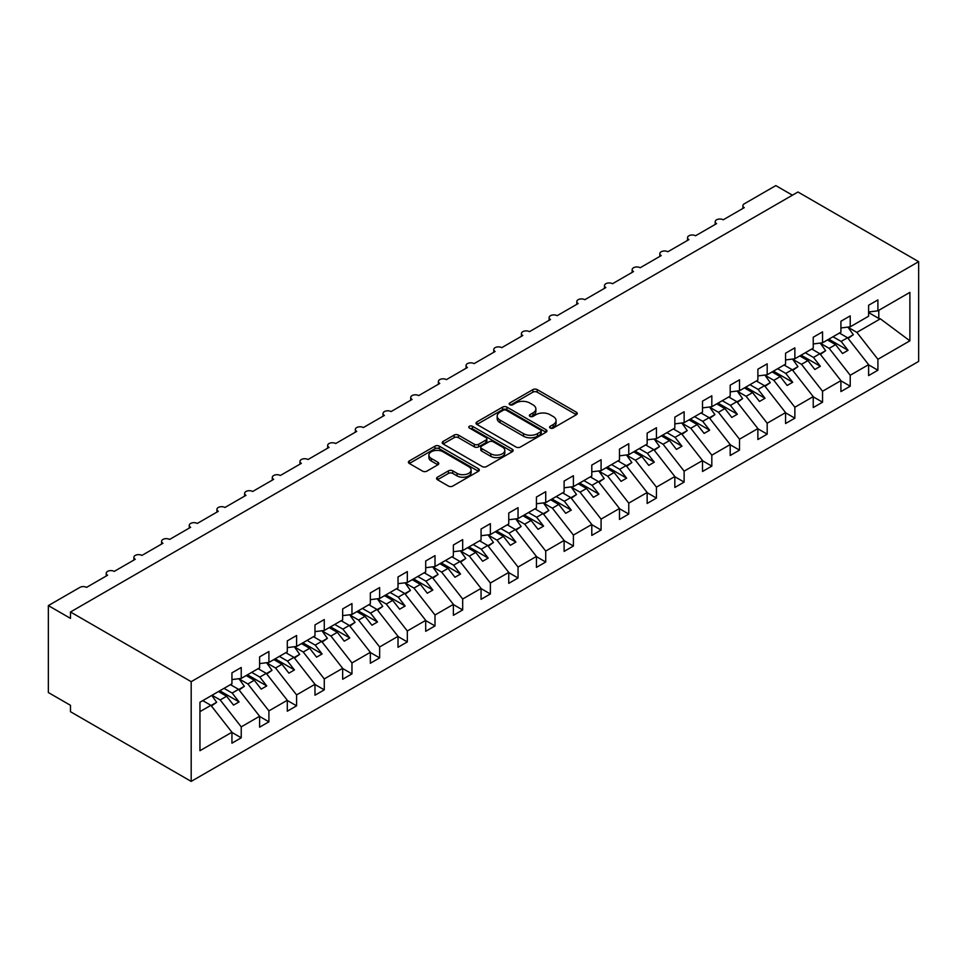 <?xml version="1.0" encoding="UTF-8"?>
<svg xmlns="http://www.w3.org/2000/svg" width="967" height="967" viewBox="0 0 967 967"><rect width="100%" height="100%" fill="white"/><g stroke="black" fill="none" stroke-linecap="round" stroke-linejoin="round"><path stroke-width="1.45" d="M550.223 428.043A2.152 1.245 0 0 0 553.257 428.043L576.356 414.71A3.07 1.777 0 0 0 577.263 413.465A3.07 1.777 0 0 0 576.356 412.208L537.229 389.616A3.07 1.777 0 0 0 532.89 389.616L509.79 402.949A2.152 1.245 0 0 0 509.162 403.831A2.152 1.245 0 0 0 509.79 404.702A2.152 1.245 0 0 0 512.836 404.702L515.822 402.985A9.839 5.681 0 0 1 529.735 402.985L532.998 404.859A9.839 5.681 0 0 1 535.875 408.884A9.839 5.681 0 0 1 532.998 412.897L530.001 414.625A2.152 1.245 0 0 0 529.372 415.496A2.152 1.245 0 0 0 530.001 416.378A2.152 1.245 0 0 0 533.047 416.378L536.032 414.65A9.839 5.681 0 0 1 549.945 414.65L553.209 416.535A9.839 5.681 0 0 1 556.085 420.548A9.839 5.681 0 0 1 553.209 424.561L550.223 426.29A2.152 1.245 0 0 0 549.594 427.172A2.152 1.245 0 0 0 550.223 428.043L550.223 426.29M437.459 477.214A3.07 1.777 0 0 0 436.564 478.472A3.07 1.777 0 0 0 437.459 479.717L448.434 486.063A3.07 1.777 0 0 0 452.786 486.063L478.435 471.255A3.07 1.777 0 0 0 479.33 469.998A3.07 1.777 0 0 0 478.435 468.741L439.308 446.15A3.07 1.777 0 0 0 434.957 446.15L409.307 460.957A3.07 1.777 0 0 0 408.412 462.214A3.07 1.777 0 0 0 409.307 463.471L422.567 471.122A3.07 1.777 0 0 0 426.918 471.122L437.894 464.789A3.07 1.777 0 0 0 438.788 463.531A3.07 1.777 0 0 0 437.894 462.274L431.318 458.479A8.22 4.75 0 0 1 428.913 455.119A8.22 4.75 0 0 1 433.99 450.743A8.22 4.75 0 0 1 442.946 451.77L468.705 466.638A8.22 4.75 0 0 1 471.11 469.998A8.22 4.75 0 0 1 466.034 474.386A8.22 4.75 0 0 1 457.077 473.347L452.786 470.869A3.07 1.777 0 0 0 448.434 470.869L437.459 477.214L437.459 479.717M918.65 261.67L191.188 681.675L191.188 781.396L918.65 361.404L918.65 261.67L797.956 191.998L70.494 611.99L70.494 618.384L48.35 605.596L79.91 587.38A4.702 2.708 0 0 1 86.546 587.38L107.591 575.232A4.702 2.708 0 0 1 106.213 573.322A4.702 2.708 0 0 1 109.114 570.808A4.702 2.708 0 0 1 114.227 571.4L135.271 559.252A4.702 2.708 0 0 1 133.893 557.33A4.702 2.708 0 0 1 136.794 554.828A4.702 2.708 0 0 1 141.907 555.421L162.952 543.273A4.702 2.708 0 0 1 161.574 541.351A4.702 2.708 0 0 1 164.475 538.849A4.702 2.708 0 0 1 169.6 539.441L190.632 527.293A4.702 2.708 0 0 1 189.254 525.371A4.702 2.708 0 0 1 192.155 522.869A4.702 2.708 0 0 1 197.28 523.449L218.312 511.313A4.702 2.708 0 0 1 216.934 509.391A4.702 2.708 0 0 1 219.835 506.889A4.702 2.708 0 0 1 224.96 507.47L245.993 495.322A4.702 2.708 0 0 1 244.615 493.412A4.702 2.708 0 0 1 247.516 490.898A4.702 2.708 0 0 1 252.641 491.49L273.673 479.342A4.702 2.708 0 0 1 272.295 477.432A4.702 2.708 0 0 1 275.196 474.918A4.702 2.708 0 0 1 280.321 475.51L301.353 463.362A4.702 2.708 0 0 1 299.975 461.44A4.702 2.708 0 0 1 302.876 458.938A4.702 2.708 0 0 1 308.002 459.53L329.034 447.383A4.702 2.708 0 0 1 327.668 445.461A4.702 2.708 0 0 1 330.557 442.959A4.702 2.708 0 0 1 335.682 443.551L356.714 431.403A4.702 2.708 0 0 1 355.348 429.481A4.702 2.708 0 0 1 358.249 426.979A4.702 2.708 0 0 1 363.362 427.559L384.407 415.423A4.702 2.708 0 0 1 383.029 413.501A4.702 2.708 0 0 1 385.93 410.999A4.702 2.708 0 0 1 391.043 411.579L412.087 399.431A4.702 2.708 0 0 1 410.709 397.522A4.702 2.708 0 0 1 413.61 395.007A4.702 2.708 0 0 1 418.723 395.6L439.767 383.452A4.702 2.708 0 0 1 438.389 381.542A4.702 2.708 0 0 1 441.29 379.028A4.702 2.708 0 0 1 446.403 379.62L467.448 367.472A4.702 2.708 0 0 1 466.07 365.55A4.702 2.708 0 0 1 468.971 363.048A4.702 2.708 0 0 1 474.084 363.64L495.128 351.492A4.702 2.708 0 0 1 493.75 349.57A4.702 2.708 0 0 1 496.651 347.068A4.702 2.708 0 0 1 501.764 347.661L522.809 335.513A4.702 2.708 0 0 1 521.431 333.591A4.702 2.708 0 0 1 524.332 331.089A4.702 2.708 0 0 1 529.457 331.669L550.489 319.533A4.702 2.708 0 0 1 549.111 317.611A4.702 2.708 0 0 1 552.012 315.109A4.702 2.708 0 0 1 557.137 315.689L578.169 303.541A4.702 2.708 0 0 1 576.791 301.631A4.702 2.708 0 0 1 579.692 299.117A4.702 2.708 0 0 1 584.817 299.71L605.85 287.562A4.702 2.708 0 0 1 604.472 285.652A4.702 2.708 0 0 1 607.373 283.138A4.702 2.708 0 0 1 612.498 283.73L633.53 271.582A4.702 2.708 0 0 1 632.152 269.66A4.702 2.708 0 0 1 635.053 267.158A4.702 2.708 0 0 1 640.178 267.75L661.21 255.602A4.702 2.708 0 0 1 659.832 253.68A4.702 2.708 0 0 1 662.733 251.178A4.702 2.708 0 0 1 667.859 251.771L688.891 239.623A4.702 2.708 0 0 1 687.525 237.701A4.702 2.708 0 0 1 690.414 235.199A4.702 2.708 0 0 1 695.539 235.779L716.571 223.643A4.702 2.708 0 0 1 715.205 221.721A4.702 2.708 0 0 1 718.106 219.219A4.702 2.708 0 0 1 723.219 219.799L744.264 207.651A4.702 2.708 180 0 1 742.886 205.741A4.702 2.708 180 0 1 744.264 203.819L775.812 185.604L792.42 195.189M191.188 681.675L70.494 611.99M516.04 447.032A3.07 1.777 0 0 0 520.391 447.032L546.029 432.225A3.07 1.777 0 0 0 546.935 430.968A3.07 1.777 0 0 0 546.029 429.711L506.913 407.119A3.07 1.777 0 0 0 502.562 407.119L476.912 421.926A3.07 1.777 0 0 0 476.006 423.183A3.07 1.777 0 0 0 476.912 424.44L516.04 447.032M470.276 428.514A2.152 1.245 0 0 1 472.452 428.816L472.452 426.266L512.232 449.22A3.07 1.777 0 0 1 513.139 450.477A3.07 1.777 0 0 1 512.232 451.734L486.582 466.541A3.07 1.777 0 0 1 482.243 466.541L443.116 443.95L454.091 437.664L454.091 435.102L443.116 441.448A3.07 1.777 0 0 0 442.209 442.705A3.07 1.777 0 0 0 443.116 443.95L443.116 441.448M454.091 437.664A3.07 1.777 0 0 1 458.431 437.664L458.431 435.102A3.07 1.777 0 0 0 454.091 435.102M458.431 435.102L474.301 444.264A3.07 1.777 0 0 0 478.653 444.264L485.93 440.07A3.07 1.777 0 0 0 486.836 438.813A3.07 1.777 0 0 0 485.93 437.555L469.418 428.018A2.152 1.245 0 0 1 468.777 427.136A2.152 1.245 0 0 1 470.107 425.988A2.152 1.245 0 0 1 472.452 426.266M199.951 711.639L210.891 705.33L231.935 732.237L199.951 750.706L199.951 702.247L231.935 683.778L231.935 672.851L241.23 667.484L241.23 678.411L231.935 679.571M241.23 678.411L259.615 667.798L259.615 656.871L268.911 651.504L268.911 662.431L259.615 663.592M268.911 662.431L287.296 651.818L287.296 640.891L296.591 635.512L296.591 646.452L287.296 647.612M296.591 646.452L314.976 635.839L314.976 624.9L324.271 619.533L324.271 630.472L314.976 631.62M324.271 630.472L342.656 619.859L342.656 608.92L351.964 603.553L351.964 614.48L342.656 615.641M351.964 614.48L370.337 603.879L370.337 592.94L379.644 587.573L379.644 598.5L370.337 599.661M379.644 598.5L398.017 587.888L398.017 576.961L407.325 571.594L407.325 582.521L398.017 583.681M407.325 582.521L425.698 571.908L425.698 560.981L435.005 555.614L435.005 566.541L425.698 567.702M435.005 566.541L453.378 555.928L453.378 545.001L462.685 539.622L462.685 550.561L453.378 551.722M462.685 550.561L481.058 539.949L481.058 529.009L490.366 523.643L490.366 534.582L481.058 535.73M490.366 534.582L508.751 523.969L508.751 513.03L518.046 507.663L518.046 518.59L508.751 519.75M518.046 518.59L536.431 507.989L536.431 497.05L545.726 491.683L545.726 502.61L536.431 503.771M545.726 502.61L564.112 491.998L564.112 481.07L573.407 475.704L573.407 486.631L564.112 487.791M573.407 486.631L591.792 476.018L591.792 465.091L601.087 459.724L601.087 470.651L591.792 471.811M601.087 470.651L619.472 460.038L619.472 449.111L628.768 443.732L628.768 454.671L619.472 455.832M628.768 454.671L647.153 444.058L647.153 433.119L656.448 427.752L656.448 438.692L647.153 439.84M656.448 438.692L674.833 428.079L674.833 417.14L684.128 411.773L684.128 422.7L674.833 423.86M684.128 422.7L702.513 412.099L702.513 401.16L711.821 395.793L711.821 406.72L702.513 407.881M711.821 406.72L730.194 396.107L730.194 385.18L739.501 379.813L739.501 390.741L730.194 391.901M739.501 390.741L757.874 380.128L757.874 369.201L767.182 363.834L767.182 374.761L757.874 375.921M767.182 374.761L785.555 364.148L785.555 353.221L794.862 347.842L794.862 358.781L785.555 359.942M794.862 358.781L813.235 348.168L813.235 337.241L822.542 331.862L822.542 342.802L813.235 343.962M822.542 342.802L840.915 332.189L840.915 321.249L850.223 315.883L850.223 326.81L840.915 327.97M231.935 732.43L241.23 737.797L241.23 726.87L259.615 716.257L238.571 689.338L230.436 684.648M212.051 695.261L220.198 699.951L241.23 726.87M259.615 716.45L268.911 721.817L268.911 710.89L287.296 700.277L266.251 673.358L258.116 668.668M239.067 678.882L247.878 683.971L268.911 710.89M287.296 700.471L296.591 705.837L296.591 694.91L314.976 684.298L293.944 657.379L285.797 652.677M266.747 662.903L275.559 667.992L296.591 694.91M314.976 684.491L324.271 689.858L324.271 678.919L342.656 668.318L321.624 641.399L313.477 636.697M294.427 646.923L303.239 652.012L324.271 678.919M342.656 668.499L351.964 673.878L351.964 662.939L370.337 652.326L349.305 625.419L341.158 620.717M322.108 630.943L330.919 636.032L351.964 662.939M370.337 652.52L379.644 657.886L379.644 646.959L398.017 636.346L376.985 609.44L368.838 604.738M349.788 614.964L358.6 620.052L379.644 646.959M398.017 636.54L407.325 641.907L407.325 630.98L425.698 620.367L404.665 593.448L396.53 588.758M377.468 598.972L386.28 604.061L407.325 630.98M425.698 620.56L435.005 625.927L435.005 615L453.378 604.387L432.346 577.468L424.211 572.778M405.149 582.992L413.961 588.081L435.005 615M453.378 604.58L462.685 609.947L462.685 599.02L481.058 588.407L460.026 561.489L451.891 556.787M432.829 567.013L441.641 572.101L462.685 599.02M481.058 588.601L490.366 593.968L490.366 583.028L508.751 572.428L487.706 545.509L479.572 540.807M460.51 551.033L469.321 556.122L490.366 583.028M508.751 572.609L518.046 577.988L518.046 567.049L536.431 556.436L515.387 529.529L507.252 524.827M488.19 535.053L497.014 540.142L518.046 567.049M536.431 556.629L545.726 562.008L545.726 551.069L564.112 540.456L543.067 513.55L534.932 508.847M515.87 519.074L524.694 524.162L545.726 551.069M564.112 540.65L573.407 546.017L573.407 535.089L591.792 524.477L570.748 497.57L562.613 492.868M543.563 503.082L552.375 508.171L573.407 535.089M591.792 524.67L601.087 530.037L601.087 519.11L619.472 508.497L598.428 481.578L590.293 476.888M571.243 487.102L580.055 492.191L601.087 519.11M619.472 508.69L628.768 514.057L628.768 503.13L647.153 492.517L626.108 465.598L617.973 460.896M598.924 471.122L607.735 476.211L628.768 503.13M647.153 492.711L656.448 498.078L656.448 487.138L674.833 476.538L653.801 449.619L645.654 444.917M626.604 455.143L635.416 460.232L656.448 487.138M674.833 476.719L684.128 482.098L684.128 471.159L702.513 460.546L681.481 433.639L673.334 428.937M654.284 439.163L663.096 444.252L684.128 471.159M702.513 460.739L711.821 466.118L711.821 455.179L730.194 444.566L709.162 417.659L701.015 412.957M681.965 423.183L690.776 428.272L711.821 455.179M730.194 444.76L739.501 450.126L739.501 439.199L757.874 428.586L736.842 401.68L728.695 396.978M709.645 407.192L718.457 412.28L739.501 439.199M757.874 428.78L767.182 434.147L767.182 423.22L785.555 412.607L764.522 385.688L756.387 380.998M737.325 391.212L746.137 396.301L767.182 423.22M785.555 412.8L794.862 418.167L794.862 407.24L813.235 396.627L792.203 369.708L784.068 365.006M765.006 375.232L773.818 380.321L794.862 407.24M813.235 396.821L822.542 402.187L822.542 391.248L840.915 380.647L819.883 353.729L811.748 349.027M792.686 359.253L801.498 364.341L822.542 391.248M840.915 380.829L850.223 386.208L850.223 375.269L868.608 364.656L868.608 375.595L877.903 370.228L877.903 359.289L909.887 340.831L880.345 318.82L878.785 318.445L878.785 310.322M820.367 343.273L829.178 348.362L850.223 375.269M850.223 326.81L868.608 316.209L868.608 305.27L877.903 299.903L877.903 310.83L868.608 311.99M868.608 364.849L877.903 370.228M848.047 327.293L856.871 332.382L877.903 359.289M48.35 605.596L48.35 692.541L70.494 705.33L70.494 711.724L191.188 781.396M210.891 705.33L202.756 700.628M241.23 737.797L231.935 743.176L231.935 732.237M268.911 721.817L259.615 727.184L259.615 716.257M296.591 705.837L287.296 711.204L287.296 700.277M324.271 689.858L314.976 695.225L314.976 684.298M351.964 673.878L342.656 679.245L342.656 668.318M379.644 657.886L370.337 663.265L370.337 652.326M407.325 641.907L398.017 647.286L398.017 636.346M435.005 625.927L425.698 631.294L425.698 620.367M462.685 609.947L453.378 615.314L453.378 604.387M490.366 593.968L481.058 599.335L481.058 588.407M518.046 577.988L508.751 583.355L508.751 572.428M545.726 562.008L536.431 567.375L536.431 556.436M573.407 546.017L564.112 551.395L564.112 540.456M601.087 530.037L591.792 535.404L591.792 524.477M628.768 514.057L619.472 519.424L619.472 508.497M656.448 498.078L647.153 503.444L647.153 492.517M684.128 482.098L674.833 487.465L674.833 476.538M711.821 466.118L702.513 471.485L702.513 460.546M739.501 450.126L730.194 455.505L730.194 444.566M767.182 434.147L757.874 439.514L757.874 428.586M794.862 418.167L785.555 423.534L785.555 412.607M822.542 402.187L813.235 407.554L813.235 396.627M850.223 386.208L840.915 391.575L840.915 380.647M877.903 310.83L909.887 292.372L909.887 340.831M220.198 699.951L226.616 696.252L233.543 705.1L239.079 701.909L232.153 693.049L238.571 689.338M218.482 691.55L226.616 696.252M224.018 688.347L232.153 693.049M247.878 683.971L254.297 680.26L261.223 689.12L266.759 685.929L259.833 677.069L266.251 673.358M246.162 675.57L254.297 680.26M251.698 672.367L259.833 677.069M275.559 667.992L281.977 664.281L288.903 673.141L294.439 669.938L287.513 661.09L293.944 657.379M273.842 659.591L281.977 664.281M279.378 656.388L287.513 661.09M303.239 652.012L309.658 648.301L316.584 657.161L322.12 653.958L315.194 645.11L321.624 641.399M301.523 643.599L309.658 648.301M307.059 640.408L315.194 645.11M330.919 636.032L337.338 632.321L344.264 641.181L349.8 637.978L342.874 629.13L349.305 625.419M329.203 627.619L337.338 632.321M334.739 624.428L342.874 629.13M358.6 620.052L365.018 616.342L371.944 625.19L377.481 621.999L370.554 613.138L376.985 609.44M356.883 611.64L365.018 616.342M362.42 608.448L370.554 613.138M386.28 604.061L392.711 600.362L399.625 609.21L405.161 606.019L398.247 597.159L404.665 593.448M384.564 595.66L392.711 600.362M390.1 592.457L398.247 597.159M413.961 588.081L420.391 584.382L427.305 593.23L432.841 590.039L425.927 581.179L432.346 577.468M412.244 579.68L420.391 584.382M417.78 576.477L425.927 581.179M441.641 572.101L448.072 568.391L454.986 577.251L460.522 574.047L453.608 565.199L460.026 561.489M439.925 563.701L448.072 568.391M445.461 560.497L453.608 565.199M469.321 556.122L475.752 552.411L482.666 561.271L488.202 558.068L481.288 549.22L487.706 545.509M467.605 547.709L475.752 552.411M473.141 544.518L481.288 549.22M497.014 540.142L503.432 536.431L510.346 545.291L515.882 542.088L508.968 533.24L515.387 529.529M495.297 531.729L503.432 536.431M500.833 528.538L508.968 533.24M524.694 524.162L531.113 520.451L538.039 529.3L543.575 526.108L536.649 517.248L543.067 513.55M522.978 515.749L531.113 520.451M528.514 512.558L536.649 517.248M552.375 508.171L558.793 504.472L565.719 513.32L571.255 510.129L564.329 501.269L570.748 497.57M550.658 499.77L558.793 504.472M556.194 496.579L564.329 501.269M580.055 492.191L586.473 488.492L593.4 497.34L598.936 494.149L592.009 485.289L598.428 481.578M578.339 483.79L586.473 488.492M583.875 480.587L592.009 485.289M607.735 476.211L614.154 472.5L621.08 481.361L626.616 478.157L619.69 469.309L626.108 465.598M606.019 467.81L614.154 472.5M611.555 464.607L619.69 469.309M635.416 460.232L641.834 456.521L648.76 465.381L654.296 462.178L647.37 453.33L653.801 449.619M633.699 451.819L641.834 456.521M639.235 448.628L647.37 453.33M663.096 444.252L669.515 440.541L676.441 449.401L681.977 446.198L675.051 437.35L681.481 433.639M661.38 435.839L669.515 440.541M666.916 432.648L675.051 437.35M690.776 428.272L697.195 424.561L704.121 433.409L709.657 430.218L702.731 421.358L709.162 417.659M689.06 419.859L697.195 424.561M694.596 416.668L702.731 421.358M718.457 412.28L724.875 408.582L731.801 417.43L737.337 414.239L730.411 405.378L736.842 401.68M716.74 403.88L724.875 408.582M722.276 400.689L730.411 405.378M746.137 396.301L752.568 392.602L759.482 401.45L765.018 398.259L758.104 389.399L764.522 385.688M744.421 387.9L752.568 392.602M749.957 384.697L758.104 389.399M773.818 380.321L780.248 376.61L787.162 385.47L792.698 382.267L785.784 373.419L792.203 369.708M772.101 371.92L780.248 376.61M777.637 368.717L785.784 373.419M801.498 364.341L807.928 360.631L814.843 369.491L820.379 366.288L813.465 357.439L819.883 353.729M799.782 355.929L807.928 360.631M805.318 352.737L813.465 357.439M829.178 348.362L835.609 344.651L842.523 353.511L848.059 350.308L841.145 341.46L847.563 337.749L839.429 333.047M827.462 339.949L835.609 344.651M832.998 336.758L841.145 341.46M847.563 337.749L868.608 364.656M856.871 332.382L880.345 318.82M868.608 312.559L878.785 318.445M828.792 339.187L848.059 350.308M801.111 355.167L820.379 366.288M773.431 371.147L792.698 382.267M745.75 387.126L765.018 398.259M718.07 403.118L737.337 414.239M690.39 419.098L709.657 430.218M662.709 435.077L681.977 446.198M635.029 451.057L654.296 462.178M607.349 467.037L626.616 478.157M579.668 483.017L598.936 494.149M551.988 498.996L571.255 510.129M524.307 514.988L543.575 526.108M496.615 530.968L515.882 542.088M468.935 546.947L488.202 558.068M441.254 562.927L460.522 574.047M413.574 578.907L432.841 590.039M385.893 594.886L405.161 606.019M358.213 610.878L377.481 621.999M330.533 626.858L349.8 637.978M302.852 642.837L322.12 653.958M275.172 658.817L294.439 669.938M247.492 674.797L266.759 685.929M219.811 690.776L239.079 701.909M551.081 428.357L553.209 427.124A9.839 5.681 0 0 0 556.085 423.111L556.085 420.548M535.875 408.884L535.875 411.434A9.839 5.681 0 0 1 532.998 415.447L530.859 416.68M576.356 412.208L576.356 414.71L537.229 392.167A3.07 1.777 0 0 0 532.89 392.167L510.649 405.004M545.992 432.249L506.913 409.682A3.07 1.777 0 0 0 502.562 409.682L476.949 424.465M540.601 431.85A2.152 1.245 0 0 0 541.23 430.968A2.152 1.245 0 0 0 540.601 430.085L506.261 410.262A2.152 1.245 0 0 0 503.215 410.262L500.06 412.075A9.839 5.681 0 0 0 497.183 416.1A9.839 5.681 0 0 0 500.06 420.113L523.534 433.663A9.839 5.681 0 0 0 537.447 433.663L540.601 431.85L540.601 434.401A2.152 1.245 0 0 0 541.23 433.518L541.23 430.968M497.183 416.1L497.183 418.651A9.839 5.681 0 0 0 500.06 422.664L500.06 420.113M540.601 434.401L537.447 436.226A9.839 5.681 0 0 1 523.534 436.226L500.06 422.664M458.431 437.664L474.301 446.827A3.07 1.777 0 0 0 478.653 446.827L485.93 442.62A3.07 1.777 0 0 0 486.836 441.363L486.836 438.813M472.452 428.816L512.196 451.758M490.765 453.777A8.22 4.75 0 0 0 499.734 454.804A8.22 4.75 0 0 0 504.81 450.417A8.22 4.75 0 0 0 502.393 447.056L493.327 441.822A3.07 1.777 0 0 0 488.976 441.822L481.699 446.029A3.07 1.777 0 0 0 480.792 447.286A3.07 1.777 0 0 0 481.699 448.531L490.765 453.777L490.765 456.327A8.22 4.75 0 0 0 499.734 457.367A8.22 4.75 0 0 0 504.81 452.979L504.81 450.417M480.792 447.286L480.792 449.836A3.07 1.777 0 0 0 481.699 451.093L481.699 448.531M490.765 456.327L481.699 451.093M471.11 469.998L471.11 472.549A8.22 4.75 0 0 1 466.034 476.936A8.22 4.75 0 0 1 457.077 475.909L452.786 473.431A3.07 1.777 0 0 0 448.434 473.431L437.495 479.741M428.913 455.119L428.913 457.681A8.22 4.75 0 0 0 431.318 461.041L431.318 458.479M437.858 464.813L431.318 461.041M478.387 471.28L439.308 448.712A3.07 1.777 0 0 0 434.957 448.712L409.355 463.495M840.033 332.696L840.867 333.881M847.914 327.1L853.317 334.703L847.721 337.942M853.317 334.703L848.095 338.426M812.353 348.676L813.187 349.861M820.234 343.08L825.637 350.683L820.028 353.922M825.637 350.683L820.415 354.405M784.672 364.668L785.506 365.84M792.553 359.071L797.956 366.662L792.348 369.902M797.956 366.662L792.735 370.385M756.98 380.647L757.826 381.832M764.873 375.051L770.276 382.642L764.667 385.881M770.276 382.642L765.054 386.365M729.299 396.627L730.145 397.812M737.192 391.031L742.596 398.634L736.987 401.861M742.596 398.634L737.374 402.357M701.619 412.607L702.465 413.791M709.512 407.01L714.915 414.613L709.307 417.853M714.915 414.613L709.681 418.336M673.939 428.586L674.785 429.771M681.832 422.99L687.235 430.593L681.626 433.832M687.235 430.593L682.001 434.316M646.258 444.566L647.104 445.751M654.151 438.97L659.554 446.573L653.946 449.812M659.554 446.573L654.321 450.296M618.578 460.558L619.424 461.73M626.471 454.961L631.874 462.552L626.265 465.792M631.874 462.552L626.64 466.275M590.897 476.538L591.744 477.722M598.791 470.941L604.194 478.532L598.585 481.771M604.194 478.532L598.96 482.255M563.217 492.517L564.051 493.702M571.11 486.921L576.513 494.524L570.905 497.751M576.513 494.524L571.279 498.235M535.537 508.497L536.371 509.682M543.43 502.9L548.833 510.503L543.224 513.743M548.833 510.503L543.599 514.226M507.856 524.477L508.69 525.661M515.737 518.88L521.153 526.483L515.544 529.723M521.153 526.483L515.919 530.206M480.176 540.456L481.01 541.641M488.057 534.86L493.46 542.463L487.864 545.702M493.46 542.463L488.238 546.186M452.496 556.448L453.33 557.621M460.377 550.852L465.78 558.442L460.171 561.682M465.78 558.442L460.558 562.165M424.815 572.428L425.649 573.612M432.696 566.831L438.099 574.422L432.491 577.662M438.099 574.422L432.878 578.145M397.123 588.407L397.969 589.592M405.016 582.811L410.419 590.414L404.81 593.641M410.419 590.414L405.197 594.125M369.442 604.387L370.288 605.572M377.335 598.791L382.739 606.394L377.13 609.633M382.739 606.394L377.517 610.117M341.762 620.367L342.608 621.551M349.655 614.77L355.058 622.373L349.45 625.613M355.058 622.373L349.824 626.096M314.082 636.346L314.928 637.531M321.975 630.75L327.378 638.353L321.769 641.592M327.378 638.353L322.144 642.076M286.401 652.338L287.247 653.511M294.294 646.73L299.697 654.333L294.089 657.572M299.697 654.333L294.464 658.056M258.721 668.318L259.567 669.502M266.614 662.721L272.017 670.312L266.409 673.552M272.017 670.312L266.783 674.035M231.04 684.298L231.887 685.482M238.934 678.701L244.337 686.304L238.728 689.531M244.337 686.304L239.103 690.015M203.36 700.277L204.194 701.462M211.773 695.418L216.656 702.284L211.048 705.523M216.656 702.284L211.422 706.007M553.209 427.124L553.209 424.561M530.001 416.378L530.001 414.625M532.998 415.447L532.998 412.897M509.79 404.702L509.79 402.949M532.89 392.167L532.89 389.616M537.229 392.167L537.229 389.616M476.912 424.44L476.912 421.926M502.562 409.682L502.562 407.119M506.913 409.682L506.913 407.119M546.029 432.225L546.029 429.711M523.534 436.226L523.534 433.663M537.447 436.226L537.447 433.663M474.301 446.827L474.301 444.264M478.653 446.827L478.653 444.264M485.93 442.62L485.93 440.07M512.232 451.734L512.232 449.22M448.434 473.431L448.434 470.869M452.786 473.431L452.786 470.869M457.077 475.909L457.077 473.347M437.894 464.789L437.894 462.274M409.307 463.471L409.307 460.957M434.957 448.712L434.957 446.15M439.308 448.712L439.308 446.15M478.435 471.255L478.435 468.741M715.205 224.429L715.205 221.721M742.886 208.449L742.886 205.741M687.525 240.408L687.525 237.701M659.832 256.4L659.832 253.68M632.152 272.38L632.152 269.66M604.472 288.359L604.472 285.652M576.791 304.339L576.791 301.631M549.111 320.319L549.111 317.611M521.431 336.298L521.431 333.591M493.75 352.29L493.75 349.57M466.07 368.27L466.07 365.55M438.389 384.25L438.389 381.542M410.709 400.229L410.709 397.522M383.029 416.209L383.029 413.501M355.348 432.189L355.348 429.481M327.668 448.18L327.668 445.461M299.975 464.16L299.975 461.44M272.295 480.14L272.295 477.432M244.615 496.119L244.615 493.412M216.934 512.099L216.934 509.391M189.254 528.079L189.254 525.371M161.574 544.07L161.574 541.351M133.893 560.05L133.893 557.33M106.213 576.03L106.213 573.322"/></g></svg>
